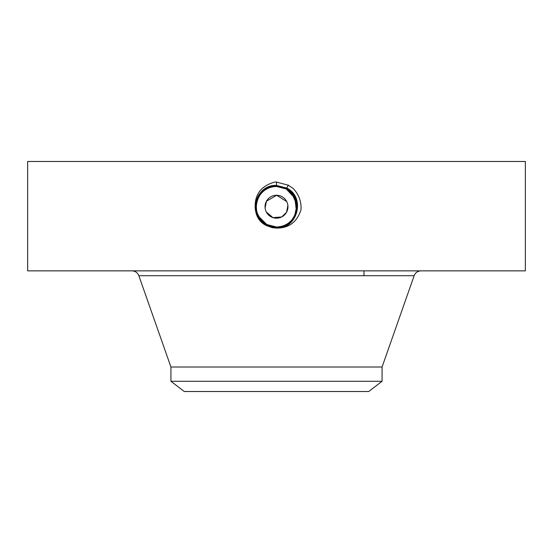 <?xml version="1.0" encoding="UTF-8"?>
<svg xmlns="http://www.w3.org/2000/svg" width="553" height="553" viewBox="0 0 553 553"><rect width="100%" height="100%" fill="white"/><g stroke="black" fill="none" stroke-linecap="round" stroke-linejoin="round"><path stroke-width="0.83" d="M170.925 381.273L382.075 381.273L368.727 391.517L184.273 391.517L170.925 381.273L170.925 367.019L382.075 367.019L414.156 275.698C415.407 272.643 417.688 271.032 420.985 270.859M287.892 205.453L286.558 212.228L281.795 216.9M281.684 216.956L272.926 217.619L266.276 211.91M265.108 208.004L266.442 201.237L276.68 195.271L286.724 201.555M266.442 201.237A11.461 11.461 0 0 1 281.995 196.674A11.461 11.461 0 0 1 286.558 212.228A11.461 11.461 0 0 1 271.005 216.79A11.461 11.461 0 0 1 266.442 201.237M259.288 196.032A20.267 20.267 0 0 1 280.26 186.817L286.212 188.946A20.267 20.267 0 0 1 289.841 191.476M290.36 191.946A20.267 20.267 0 0 1 294.231 196.909M295.585 199.923A20.267 20.267 0 0 1 272.76 226.647M262.447 221.331L266.781 224.511A20.267 20.267 0 0 1 260.325 218.94L257.449 213.645M257.069 200.981A20.267 20.267 0 0 1 258.714 197.013L258.707 197.034M294.88 215.269L296.194 211.502M296.643 208.951L296.747 205.903L294.673 215.698M290.021 191.635L286.212 188.946L280.53 186.873M270.866 226.198L265.91 224.006L270.901 226.205M262.461 221.345L265.274 223.606M295.323 214.239L295.82 212.843M296.367 210.721L294.887 198.209L286.212 188.946L280.627 186.893M295.212 198.956L294.555 197.525M291.203 192.783L286.219 188.946L290.436 192.015L286.219 188.946L276.493 186.465C268.627 186.755 262.703 190.273 258.714 197.013C262.703 190.267 268.634 186.755 276.507 186.465C268.627 186.755 262.703 190.273 258.714 197.013C262.689 190.273 268.62 186.755 276.507 186.465C268.62 186.762 262.689 190.28 258.714 197.013C255.417 203.49 255.424 209.981 258.735 216.486A20.267 20.267 0 0 0 260.325 218.94L266.774 224.525L276.507 227C284.366 226.709 290.297 223.191 294.286 216.444C299.166 205.211 296.477 196.045 286.212 188.946L276.493 186.382C256.509 185.137 248.034 215.691 266.712 224.642L276.493 227.152C296.553 228.396 305.062 197.739 286.323 188.767L276.507 186.243C256.378 184.999 247.848 215.753 266.65 224.76L276.493 227.29C296.691 228.541 305.249 197.677 286.385 188.642L276.507 186.112C256.246 184.854 247.661 215.815 266.581 224.877L276.493 227.421C297.217 228.61 305.138 197.407 286.447 188.525L276.5 185.974C255.728 184.778 247.772 216.078 266.518 224.995L276.5 227.56C297.348 228.755 305.325 197.345 286.509 188.407L276.5 185.843C255.59 184.64 247.585 216.14 266.456 225.112L276.5 227.691C297.486 228.894 305.512 197.283 286.578 188.283L276.5 185.704C255.458 184.495 247.398 216.202 266.387 225.23M27.65 270.859L525.35 270.859L525.35 161.483L27.65 161.483L27.65 270.859M296.595 204.092L291.825 193.467M266.822 224.539L273.064 226.702M276.438 227L276.493 227C284.373 226.709 290.297 223.191 294.286 216.444M262.495 221.38L266.788 224.518L276.507 227C296.422 228.251 304.876 197.801 286.254 188.884L276.507 186.382M272.664 226.633L276.507 227C296.436 228.251 304.869 197.787 286.254 188.877L276.493 186.375C256.502 185.144 248.034 215.705 266.712 224.642L276.507 227.152C296.567 228.389 305.056 197.732 286.316 188.76L276.5 186.243C256.371 184.999 247.848 215.76 266.65 224.767L276.5 227.29C296.698 228.534 305.249 197.67 286.385 188.642L276.5 186.105C256.233 184.861 247.661 215.822 266.587 224.884L276.5 227.421C297.203 228.61 305.138 197.414 286.447 188.525L276.5 185.974C255.721 184.778 247.772 216.085 266.518 225.002L276.5 227.553C297.341 228.755 305.325 197.352 286.516 188.407L276.5 185.836C255.583 184.64 247.585 216.147 266.456 225.119L276.5 227.691C297.473 228.901 305.505 197.29 286.578 188.29L276.5 185.704C255.451 184.495 247.398 216.209 266.394 225.237L276.5 227.829C297.618 229.039 305.698 197.221 286.641 188.165L276.5 185.573C255.32 184.356 247.212 216.264 266.325 225.347L276.5 227.96C297.749 229.184 305.885 197.165 286.703 188.048L276.5 185.435C255.189 184.211 247.025 216.327 266.263 225.472L272.228 227.663L266.235 225.52L262.875 223.17L266.235 225.52M272.228 227.663L276.5 228.099C288.936 228.182 297.113 222.023 301.026 209.622C301.44 201.479 298.848 194.462 293.256 188.559L288.265 185.193L276.5 182.082L274.779 182.061C260.733 185.988 254.228 194.926 255.272 208.868C255.935 214.633 258.472 219.403 262.875 223.17M296.007 201.223L294.68 197.774M290.477 192.057L286.212 188.946L286.447 188.525M262.571 221.456L266.781 224.511L276.507 227.02L276.5 227.822C297.611 229.039 305.691 197.227 286.641 188.172L276.5 185.566C255.313 184.356 247.212 216.271 266.325 225.354L276.5 227.96C297.749 229.184 305.878 197.165 286.703 188.055L276.5 185.435C262.53 187.032 255.458 194.843 255.272 208.868M258.161 215.359L258.769 216.541M260.352 218.981L266.781 224.532L276.507 227.02M296.449 203.172L292.378 194.138M256.599 210.575L256.26 205.709M258.735 216.486L266.781 224.525L266.587 224.877M266.587 224.884L266.394 225.237L276.5 228.099M286.578 188.29L288.355 185.034M288.092 185.511L287.864 185.926M170.925 367.019L138.844 275.698L414.156 275.698M276.493 186.375L276.5 181.999M288.058 185.58L288.265 185.193M287.995 185.697L288.224 185.276M287.926 185.808L288.161 185.393M363.978 275.698L363.978 270.859M382.075 381.273L382.075 367.019M138.844 275.698C137.593 272.643 135.312 271.032 132.015 270.859"/></g></svg>
